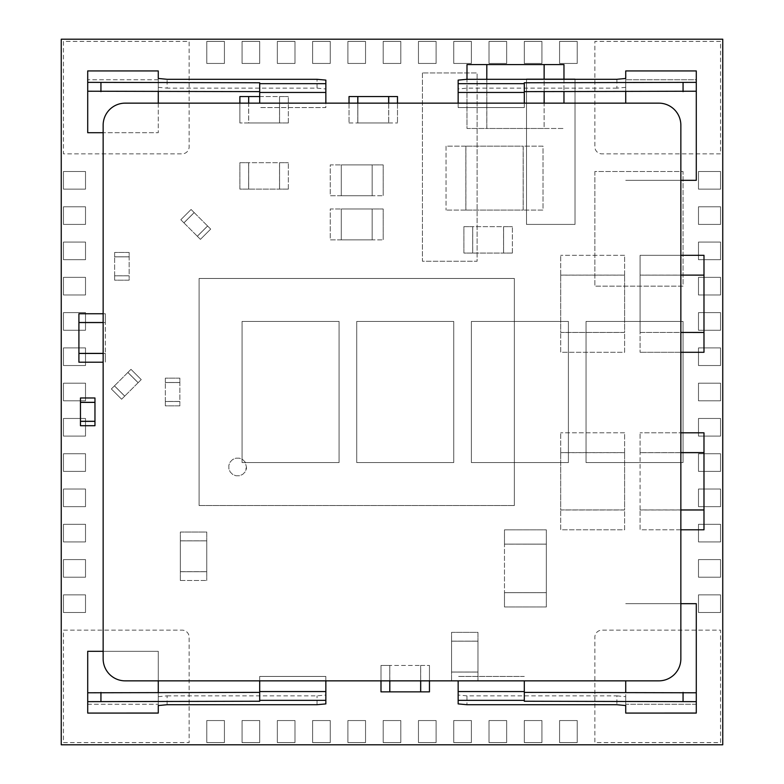 <?xml version="1.0" encoding="UTF-8"?>
<svg xmlns="http://www.w3.org/2000/svg" width="784" height="784" viewBox="0 0 784 784"><rect width="100%" height="100%" fill="white"/><g stroke="black" fill="none" stroke-linecap="round" stroke-linejoin="round"><path stroke-width="0.59" stroke-dasharray="3.92 2.94" d="M722.75 39.2L722.75 744.8L722.75 39.2L61.25 39.2L61.25 744.8L722.75 744.8L722.75 39.2L61.25 39.2L61.25 744.8L722.75 744.8L722.75 39.2L61.25 39.2L61.25 744.8L722.75 744.8L722.75 39.2L61.25 39.2L61.25 744.8L722.75 744.8L61.25 744.8M63.455 41.405L63.455 153.86L182.084 153.86A7.056 7.056 0 0 0 189.14 146.804L189.14 41.405L63.455 41.405L63.455 153.86L182.084 153.86A7.056 7.056 0 0 0 189.14 146.804L189.14 41.405L63.455 41.405M720.545 41.405L594.86 41.405L594.86 146.804A7.056 7.056 0 0 0 601.916 153.86L720.545 153.86L720.545 41.405L594.86 41.405L594.86 146.804A7.056 7.056 0 0 0 601.916 153.86L720.545 153.86L720.545 41.405M63.455 742.595L189.14 742.595L189.14 637.196A7.056 7.056 0 0 0 182.084 630.14L63.455 630.14L63.455 742.595L189.14 742.595L189.14 637.196A7.056 7.056 0 0 0 182.084 630.14L63.455 630.14L63.455 742.595M720.545 742.595L720.545 630.14L601.916 630.14A7.056 7.056 0 0 0 594.86 637.196L594.86 742.595L720.545 742.595L720.545 630.14L601.916 630.14A7.056 7.056 0 0 0 594.86 637.196L594.86 742.595L720.545 742.595M63.455 171.5L63.455 189.14L85.505 189.14L85.505 171.5L63.455 171.5L63.455 189.14L85.505 189.14L85.505 171.5L63.455 171.5M63.455 206.78L63.455 224.42L85.505 224.42L85.505 206.78L63.455 206.78L63.455 224.42L85.505 224.42L85.505 206.78L63.455 206.78M63.455 242.06L63.455 259.7L85.505 259.7L85.505 242.06L63.455 242.06L63.455 259.7L85.505 259.7L85.505 242.06L63.455 242.06M63.455 277.34L63.455 294.98L85.505 294.98L85.505 277.34L63.455 277.34L63.455 294.98L85.505 294.98L85.505 277.34L63.455 277.34M63.455 312.62L63.455 330.26L85.505 330.26L85.505 312.62L63.455 312.62L63.455 330.26L85.505 330.26L85.505 312.62L63.455 312.62M63.455 347.9L63.455 365.54L85.505 365.54L85.505 347.9L63.455 347.9L63.455 365.54L85.505 365.54L85.505 347.9L63.455 347.9M63.455 383.18L63.455 400.82L85.505 400.82L85.505 383.18L63.455 383.18L63.455 400.82L85.505 400.82L85.505 383.18L63.455 383.18M63.455 418.46L63.455 436.1L85.505 436.1L85.505 418.46L63.455 418.46L63.455 436.1L85.505 436.1L85.505 418.46L63.455 418.46M63.455 453.74L63.455 471.38L85.505 471.38L85.505 453.74L63.455 453.74L63.455 471.38L85.505 471.38L85.505 453.74L63.455 453.74M63.455 489.02L63.455 506.66L85.505 506.66L85.505 489.02L63.455 489.02L63.455 506.66L85.505 506.66L85.505 489.02L63.455 489.02M63.455 524.3L63.455 541.94L85.505 541.94L85.505 524.3L63.455 524.3L63.455 541.94L85.505 541.94L85.505 524.3L63.455 524.3M63.455 559.58L63.455 577.22L85.505 577.22L85.505 559.58L63.455 559.58L63.455 577.22L85.505 577.22L85.505 559.58L63.455 559.58M63.455 594.86L63.455 612.5L85.505 612.5L85.505 594.86L63.455 594.86L63.455 612.5L85.505 612.5L85.505 594.86L63.455 594.86M720.545 171.5L720.545 189.14L698.495 189.14L698.495 171.5L720.545 171.5L720.545 189.14L698.495 189.14L698.495 171.5L720.545 171.5M720.545 206.78L720.545 224.42L698.495 224.42L698.495 206.78L720.545 206.78L720.545 224.42L698.495 224.42L698.495 206.78L720.545 206.78M720.545 242.06L720.545 259.7L698.495 259.7L698.495 242.06L720.545 242.06L720.545 259.7L698.495 259.7L698.495 242.06L720.545 242.06M720.545 277.34L720.545 294.98L698.495 294.98L698.495 277.34L720.545 277.34L720.545 294.98L698.495 294.98L698.495 277.34L720.545 277.34M720.545 312.62L720.545 330.26L698.495 330.26L698.495 312.62L720.545 312.62L720.545 330.26L698.495 330.26L698.495 312.62L720.545 312.62M720.545 347.9L720.545 365.54L698.495 365.54L698.495 347.9L720.545 347.9L720.545 365.54L698.495 365.54L698.495 347.9L720.545 347.9M720.545 383.18L720.545 400.82L698.495 400.82L698.495 383.18L720.545 383.18L720.545 400.82L698.495 400.82L698.495 383.18L720.545 383.18M720.545 418.46L720.545 436.1L698.495 436.1L698.495 418.46L720.545 418.46L720.545 436.1L698.495 436.1L698.495 418.46L720.545 418.46M720.545 453.74L720.545 471.38L698.495 471.38L698.495 453.74L720.545 453.74L720.545 471.38L698.495 471.38L698.495 453.74L720.545 453.74M720.545 489.02L720.545 506.66L698.495 506.66L698.495 489.02L720.545 489.02L720.545 506.66L698.495 506.66L698.495 489.02L720.545 489.02M720.545 524.3L720.545 541.94L698.495 541.94L698.495 524.3L720.545 524.3L720.545 541.94L698.495 541.94L698.495 524.3L720.545 524.3M720.545 559.58L720.545 577.22L698.495 577.22L698.495 559.58L720.545 559.58L720.545 577.22L698.495 577.22L698.495 559.58L720.545 559.58M720.545 594.86L720.545 612.5L698.495 612.5L698.495 594.86L720.545 594.86L720.545 612.5L698.495 612.5L698.495 594.86L720.545 594.86M206.78 41.405L206.78 63.455L224.42 63.455L224.42 41.405L206.78 41.405L206.78 63.455L224.42 63.455L224.42 41.405L206.78 41.405M242.06 41.405L242.06 63.455L259.7 63.455L259.7 41.405L242.06 41.405L242.06 63.455L259.7 63.455L259.7 41.405L242.06 41.405M277.34 41.405L277.34 63.455L294.98 63.455L294.98 41.405L277.34 41.405L277.34 63.455L294.98 63.455L294.98 41.405L277.34 41.405M312.62 41.405L312.62 63.455L330.26 63.455L330.26 41.405L312.62 41.405L312.62 63.455L330.26 63.455L330.26 41.405L312.62 41.405M347.9 41.405L347.9 63.455L365.54 63.455L365.54 41.405L347.9 41.405L347.9 63.455L365.54 63.455L365.54 41.405L347.9 41.405M383.18 41.405L383.18 63.455L400.82 63.455L400.82 41.405L383.18 41.405L383.18 63.455L400.82 63.455L400.82 41.405L383.18 41.405M418.46 41.405L418.46 63.455L436.1 63.455L436.1 41.405L418.46 41.405L418.46 63.455L436.1 63.455L436.1 41.405L418.46 41.405M453.74 41.405L453.74 63.455L471.38 63.455L471.38 41.405L453.74 41.405L453.74 63.455L471.38 63.455L471.38 41.405L453.74 41.405M489.02 41.405L489.02 63.455L506.66 63.455L506.66 41.405L489.02 41.405L489.02 63.455L506.66 63.455L506.66 41.405L489.02 41.405M524.3 41.405L524.3 63.455L541.94 63.455L541.94 41.405L524.3 41.405L524.3 63.455L541.94 63.455L541.94 41.405L524.3 41.405M559.58 41.405L559.58 63.455L577.22 63.455L577.22 41.405L559.58 41.405L559.58 63.455L577.22 63.455L577.22 41.405L559.58 41.405M206.78 742.595L206.78 720.545L224.42 720.545L224.42 742.595L206.78 742.595L206.78 720.545L224.42 720.545L224.42 742.595L206.78 742.595M242.06 742.595L242.06 720.545L259.7 720.545L259.7 742.595L242.06 742.595L242.06 720.545L259.7 720.545L259.7 742.595L242.06 742.595M277.34 742.595L277.34 720.545L294.98 720.545L294.98 742.595L277.34 742.595L277.34 720.545L294.98 720.545L294.98 742.595L277.34 742.595M312.62 742.595L312.62 720.545L330.26 720.545L330.26 742.595L312.62 742.595L312.62 720.545L330.26 720.545L330.26 742.595L312.62 742.595M347.9 742.595L347.9 720.545L365.54 720.545L365.54 742.595L347.9 742.595L347.9 720.545L365.54 720.545L365.54 742.595L347.9 742.595M383.18 742.595L383.18 720.545L400.82 720.545L400.82 742.595L383.18 742.595L383.18 720.545L400.82 720.545L400.82 742.595L383.18 742.595M418.46 742.595L418.46 720.545L436.1 720.545L436.1 742.595L418.46 742.595L418.46 720.545L436.1 720.545L436.1 742.595L418.46 742.595M453.74 742.595L453.74 720.545L471.38 720.545L471.38 742.595L453.74 742.595L453.74 720.545L471.38 720.545L471.38 742.595L453.74 742.595M489.02 742.595L489.02 720.545L506.66 720.545L506.66 742.595L489.02 742.595L489.02 720.545L506.66 720.545L506.66 742.595L489.02 742.595M524.3 742.595L524.3 720.545L541.94 720.545L541.94 742.595L524.3 742.595L524.3 720.545L541.94 720.545L541.94 742.595L524.3 742.595M559.58 742.595L559.58 720.545L577.22 720.545L577.22 742.595L559.58 742.595L559.58 720.545L577.22 720.545L577.22 742.595L559.58 742.595M242.06 321.44L242.06 462.56L339.08 462.56L339.08 321.44L242.06 321.44L242.06 462.56L339.08 462.56L339.08 321.44L242.06 321.44M356.72 321.44L356.72 462.56L453.74 462.56L453.74 321.44L356.72 321.44L356.72 462.56L453.74 462.56L453.74 321.44L356.72 321.44M471.38 321.44L471.38 462.56L568.4 462.56L568.4 321.44L471.38 321.44L471.38 462.56L568.4 462.56L568.4 321.44L471.38 321.44M586.04 321.44L586.04 462.56L683.06 462.56L683.06 321.44L586.04 321.44L586.04 462.56L683.06 462.56L683.06 321.44L586.04 321.44M594.86 171.5L594.86 286.16L683.06 286.16L683.06 171.5L594.86 171.5L594.86 286.16L683.06 286.16L683.06 171.5L594.86 171.5M526.505 78.89L526.505 224.42L575.015 224.42L575.015 78.89L526.505 78.89L526.505 224.42L575.015 224.42L575.015 78.89L526.505 78.89M422.429 72.941L422.429 261.248L477.113 261.248L477.113 72.941L422.429 72.941L422.429 261.248L477.113 261.248L477.113 72.941L422.429 72.941M103.145 125.195A22.05 22.05 0 0 1 125.195 103.145L658.805 103.145A22.05 22.05 0 0 1 680.855 125.195L680.855 658.805A22.05 22.05 0 0 1 658.805 680.855L125.195 680.855A22.05 22.05 0 0 1 103.145 658.805L103.145 125.195M103.145 651.298L158.27 651.298L87.71 651.298L87.71 704.257L158.27 704.257L158.27 651.298L158.27 680.855M158.27 692.38L158.27 705.541M158.27 713.038L158.27 704.257L87.71 704.257L87.71 692.791L87.71 713.038M167.09 704.718L167.09 695.859L158.27 696.682M167.09 695.859L317.03 695.859L325.85 695.045L325.85 676.445L259.7 676.445L259.7 691.566L325.85 691.566M259.7 691.566L259.7 701.239M259.7 680.855L259.7 676.445L325.85 676.445L325.85 680.855M325.85 695.045L325.85 703.905M158.27 103.145L158.27 132.712L158.27 79.752L87.71 79.752L87.71 132.712L158.27 132.712L103.145 132.712M158.27 78.469L158.27 91.63M87.71 70.972L87.71 79.752L158.27 79.752L158.27 70.972M325.85 80.105L325.85 88.964L317.03 88.141L167.09 88.141L167.09 79.292M158.27 87.328L167.09 88.141M259.7 82.771L259.7 103.145M325.85 88.964L325.85 92.443L259.7 92.443M325.85 92.443L325.85 107.555L259.7 107.555L325.85 107.555L325.85 103.145M458.15 703.905L458.15 695.045L466.97 695.859L616.91 695.859L616.91 704.718M458.15 680.855L458.15 695.045M625.73 705.541L625.73 696.682L616.91 695.859M625.73 696.682L625.73 704.257L696.29 704.257L696.29 692.791L696.29 713.038M524.3 701.239L524.3 680.855M458.15 691.566L524.3 691.566M625.73 680.855L625.73 713.038M680.855 603.68L625.73 603.68L696.29 603.68L696.29 704.257L625.73 704.257L625.73 692.38M524.3 676.445L458.15 676.445L524.3 676.445M680.855 180.32L625.73 180.32L696.29 180.32L696.29 70.972M625.73 91.63L625.73 78.469M625.73 70.972L625.73 103.145M696.29 82.359L696.29 79.752L625.73 79.752L696.29 79.752L696.29 91.218M616.91 79.292L616.91 88.141L625.73 87.328M616.91 88.141L466.97 88.141L458.15 88.964L458.15 107.555L524.3 107.555L524.3 92.443L458.15 92.443M524.3 92.443L524.3 82.771M524.3 103.145L524.3 107.555L458.15 107.555L458.15 103.145M458.15 88.964L458.15 80.105M504.475 544.125L546.33 544.125L504.475 544.125L504.475 529.837L546.33 529.837L546.33 544.125L546.33 529.837L504.475 529.837L504.475 544.125L546.33 544.165L546.33 592.635L504.475 592.635L546.33 592.635L546.33 544.165L504.475 544.165L504.475 592.635L504.475 544.165M504.475 606.963L546.33 606.963L504.475 606.963L504.475 592.675L546.33 592.675L546.33 606.963L546.33 592.675L504.475 592.675L504.475 606.963M129.144 275.821L114.631 275.821L129.144 275.821L129.144 280.182L114.631 280.182L114.631 275.821L114.631 280.182L129.144 280.182L129.144 275.821M129.144 256.858L114.631 256.858L129.144 256.858L129.144 275.772L114.631 275.772L114.631 256.858L114.631 275.772L129.144 275.772L129.144 256.858M129.144 252.448L114.631 252.448L129.144 252.448L129.144 256.809L114.631 256.809L114.631 252.448L114.631 256.809L129.144 256.809L129.144 252.448M624.603 432.817L560.707 432.817L624.603 432.817L624.603 452.613L560.707 452.613L560.707 432.817L560.707 452.613L624.603 452.613L624.603 432.817M624.603 452.662L560.707 452.662L624.603 452.662L624.603 509.943L560.707 509.943L560.707 452.662L560.707 509.943L624.603 509.943L624.603 452.662M624.603 509.992L560.707 509.992L624.603 509.992L624.603 529.788L560.707 529.788L560.707 509.992L560.707 529.788L624.603 529.788L624.603 509.992M246.45 468.724L246.45 466.97L245.108 471.948L242.638 474.428L239.404 475.77L235.896 475.77L232.662 474.428L230.192 471.948L228.85 468.724L228.85 465.216L230.192 461.982L232.662 459.512L235.896 458.17L239.404 458.17L242.638 459.512L245.108 461.982L246.45 466.97L245.108 461.982L242.638 459.512L239.404 458.17L235.896 458.17L232.662 459.512L230.192 461.982L228.85 465.216L228.85 468.724L230.192 471.948L232.662 474.428L235.896 475.77L239.404 475.77L242.638 474.428L245.108 471.948L246.45 468.724M199.087 505.533L514.353 505.533L199.087 505.533L199.087 278.467L514.353 278.467L514.353 505.533L514.353 278.467L199.087 278.467L199.087 505.533M180.34 540.813L206.76 540.813L180.34 540.813L180.34 532.042L206.76 532.042L206.76 540.813L206.76 532.042L180.34 532.042L180.34 540.813M180.34 571.683L206.76 571.683L180.34 571.683L180.34 540.862L206.76 540.862L206.76 571.683L206.76 540.862L180.34 540.862L180.34 571.683M180.34 580.503L206.76 580.503L180.34 580.503L180.34 571.732L206.76 571.732L206.76 580.503L206.76 571.732L180.34 571.732L180.34 580.503M680.855 529.788L640.087 529.788L640.087 509.992L640.087 529.788L703.983 529.788L703.983 509.992L640.087 509.992L680.855 509.992M680.855 509.943L640.087 509.943L640.087 452.662L640.087 509.943L703.983 509.943L703.983 452.662L640.087 452.662L680.855 452.662M680.855 452.613L640.087 452.613L640.087 432.817L640.087 452.613L703.983 452.613L703.983 432.817L640.087 432.817L680.855 432.817M114.444 385.875L124.705 396.136L121.618 399.223L111.357 388.962L114.444 385.875L124.705 396.136L121.618 399.223L111.357 388.962L114.444 385.875M127.861 372.469L138.111 382.719L124.734 396.096L114.484 385.846L127.861 372.469L138.111 382.719L124.734 396.096L114.484 385.846L127.861 372.469M130.977 369.342L141.238 379.603L138.151 382.69L127.89 372.429L130.977 369.342L141.238 379.603L138.151 382.69L127.89 372.429L130.977 369.342M259.7 96.55L279.525 96.55L279.525 122.97L279.525 96.55L248.695 96.55L248.695 122.97L239.875 122.97L248.655 122.97L248.655 96.55L239.875 96.55L239.875 122.97L239.875 103.145M248.695 122.97L279.525 122.97L248.695 122.97M288.345 122.97L288.345 96.55L288.345 122.97L279.565 122.97L279.565 96.55L288.345 96.55L279.565 96.55L279.565 122.97L288.345 122.97M248.655 189.12L248.655 162.7L248.655 189.12L239.875 189.12L239.875 162.7L248.655 162.7L239.875 162.7L239.875 189.12L248.655 189.12L248.695 162.7L279.525 162.7L279.525 189.12L279.525 162.7L248.695 162.7L248.695 189.12L279.525 189.12L248.695 189.12M288.345 189.12L288.345 162.7L288.345 189.12L279.565 189.12L279.565 162.7L288.345 162.7L279.565 162.7L279.565 189.12L288.345 189.12M372.155 195.755L372.155 164.885L372.155 195.755L341.285 195.755L341.285 164.885L372.155 164.885L341.285 164.885L341.285 195.755L372.155 195.755L372.155 164.885L383.18 164.885L383.18 195.755L383.18 164.885L372.155 164.885L372.155 195.755L383.18 195.755L372.155 195.755M341.285 195.755L341.285 164.885L341.285 195.755L330.26 195.755L330.26 164.885L341.285 164.885L330.26 164.885L330.26 195.755L341.285 195.755M372.155 239.855L372.155 208.985L372.155 239.855L341.285 239.855L341.285 208.985L372.155 208.985L341.285 208.985L341.285 239.855L372.155 239.855L372.155 208.985L383.18 208.985L383.18 239.855L383.18 208.985L372.155 208.985L372.155 239.855L383.18 239.855L372.155 239.855M341.285 239.855L341.285 208.985L341.285 239.855L330.26 239.855L330.26 208.985L341.285 208.985L330.26 208.985L330.26 239.855L341.285 239.855M357.798 103.145L357.798 122.97L357.798 96.55L349.027 96.55L349.027 122.97L349.027 103.145M349.027 122.97L357.798 122.97L349.027 122.97M388.668 103.145L388.668 122.97L388.668 96.55L357.847 96.55L357.847 122.97L357.847 103.145M357.847 122.97L388.668 122.97L357.847 122.97M397.488 103.145L397.488 122.97L397.488 96.55L388.717 96.55L388.717 122.97L388.717 103.145M388.717 122.97L397.488 122.97L388.717 122.97M563.97 103.145L563.97 64.582L544.165 64.582L544.125 128.478L563.97 128.478L486.835 128.478L486.835 79.292L486.795 128.478L544.125 128.478L544.125 64.582L486.835 64.582L486.835 128.478L466.99 128.478L466.97 88.141M544.165 91.63L544.165 79.292L544.125 91.63M563.97 79.292L563.97 91.63M466.99 64.582L466.99 128.478L486.795 128.478L486.795 64.582L466.99 64.582M523.222 146.167L523.222 210.063L523.222 146.167L543.018 146.167L543.018 210.063L523.222 210.063L543.018 210.063L543.018 146.167L523.222 146.167M465.892 146.167L465.892 210.063L465.892 146.167L523.173 146.167L523.173 210.063L465.892 210.063L523.173 210.063L523.173 146.167L465.892 146.167M446.047 146.167L446.047 210.063L446.047 146.167L465.843 146.167L465.843 210.063L446.047 210.063L465.843 210.063L465.843 146.167L446.047 146.167M472.683 253.065L472.683 226.645L472.683 253.065L463.903 253.065L463.903 226.645L472.683 226.645L463.903 226.645L463.903 253.065L472.683 253.065L472.723 226.645L503.553 226.645L503.553 253.065L503.553 226.645L472.723 226.645L472.723 253.065L503.553 253.065L472.723 253.065M512.373 253.065L512.373 226.645L512.373 253.065L503.593 253.065L503.593 226.645L512.373 226.645L503.593 226.645L503.593 253.065L512.373 253.065M624.603 255.31L560.707 255.31L624.603 255.31L624.603 275.115L560.707 275.115L560.707 255.31L560.707 275.115L624.603 275.115L624.603 255.31M624.603 275.155L560.707 275.155L624.603 275.155L624.603 332.445L560.707 332.445L560.707 275.155L560.707 332.445L624.603 332.445L624.603 275.155M624.603 332.485L560.707 332.485L624.603 332.485L624.603 352.29L560.707 352.29L560.707 332.485L560.707 352.29L624.603 352.29L624.603 332.485M680.855 352.29L640.087 352.29L703.983 352.29L703.983 332.485L640.087 332.445L640.087 352.29L640.087 275.155L680.855 275.155L640.087 275.115L640.087 332.445L703.983 332.445L703.983 275.155L640.087 275.155L640.087 255.31L680.855 255.31M703.983 255.31L640.087 255.31L640.087 275.115L703.983 275.115L703.983 255.31M451.555 680.835L477.975 680.835L451.555 680.835L451.555 672.055L477.975 672.055L477.975 680.835L477.975 672.055L451.555 672.055L451.555 680.835M451.555 672.015L477.975 672.015L451.555 672.015L451.555 641.185L477.975 641.185L477.975 672.015L477.975 641.185L451.555 641.185L451.555 672.015M451.555 641.145L477.975 641.145L451.555 641.145L451.555 632.365L477.975 632.365L477.975 641.145L477.975 632.365L451.555 632.365L451.555 641.145M103.145 353.437L105.33 353.437L105.33 362.208L105.33 353.437L78.91 353.437L78.91 362.208L103.145 362.208M103.145 322.567L105.33 322.567L105.33 353.388L105.33 322.567L78.91 322.567L78.91 353.388L103.145 353.388M103.145 313.747L105.33 313.747L105.33 322.518L105.33 313.747L78.91 313.747L78.91 322.518L103.145 322.518M80.458 425.712L94.962 425.712L94.962 421.351L80.458 421.351L80.458 425.712M80.458 421.302L94.962 421.302L94.962 402.388L80.458 402.388L80.458 421.302M80.458 402.339L94.962 402.339L94.962 397.978L80.458 397.978L80.458 402.339M380.995 680.855L380.995 665.44L389.775 665.44L380.995 665.44L380.995 691.86L389.775 691.86L389.775 665.44L389.775 680.855L389.815 665.44L420.645 665.44L389.815 665.44L389.815 691.86L420.645 691.86L420.645 665.44L420.645 680.855L420.685 665.44L429.465 665.44L420.685 665.44L420.685 691.86L429.465 691.86L429.465 665.44L429.465 680.855M179.859 401.506L165.346 401.506L179.859 401.506L179.859 405.867L165.346 405.867L165.346 401.506L165.346 405.867L179.859 405.867L179.859 401.506M179.859 382.543L165.346 382.543L179.859 382.543L179.859 401.457L165.346 401.457L165.346 382.543L165.346 401.457L179.859 401.457L179.859 382.543M179.859 378.133L165.346 378.133L179.859 378.133L179.859 382.494L165.346 382.494L165.346 378.133L165.346 382.494L179.859 382.494L179.859 378.133M180.82 219.745L191.08 209.485L194.167 212.572L183.907 222.832L180.82 219.745L191.08 209.485L194.167 212.572L183.907 222.832L180.82 219.745M183.936 222.862L194.197 212.601L207.574 225.978L197.313 236.239L183.936 222.862L194.197 212.601L207.574 225.978L197.313 236.239L183.936 222.862M197.343 236.268L207.603 226.008L210.69 229.095L200.43 239.355L197.343 236.268L207.603 226.008L210.69 229.095L200.43 239.355L197.343 236.268M317.03 704.718L317.03 695.859M317.03 88.141L317.03 79.292M466.97 695.859L466.97 704.718"/><path stroke-width="1.18" d="M61.25 744.8L61.25 39.2L61.25 744.8L722.75 744.8L722.75 39.2L61.25 39.2L722.75 39.2M125.195 103.145A22.05 22.05 0 0 0 103.145 125.195L103.145 658.805A22.05 22.05 0 0 0 125.195 680.855L658.805 680.855A22.05 22.05 0 0 0 680.855 658.805L680.855 125.195A22.05 22.05 0 0 0 658.805 103.145L125.195 103.145M259.7 692.38L87.71 692.791L87.71 651.298L103.145 651.298M158.27 680.855L158.27 692.38M158.27 713.077L87.71 713.077L87.71 701.651L259.7 701.239L259.7 680.855M325.85 680.855L325.85 703.905L317.03 704.718L167.09 704.718L158.27 705.541L158.27 713.038L87.71 713.077M87.71 692.791L87.71 701.651M103.145 132.712L87.71 132.712L87.71 91.218L259.7 91.63M158.27 91.63L158.27 103.145M259.7 103.145L259.7 82.771L87.71 82.359L87.71 70.932L158.27 70.932L158.27 78.469L167.09 79.292L317.03 79.292L325.85 80.105L325.85 103.145M87.71 82.359L87.71 91.218M524.3 680.855L524.3 701.239L696.29 701.651L696.29 713.038L625.73 713.077L625.73 705.541L616.91 704.718L466.97 704.718L458.15 703.905L458.15 680.855M696.29 701.651L696.29 692.791L524.3 692.38M625.73 692.38L625.73 680.855M696.29 713.077L625.73 713.077M680.855 603.68L696.29 603.68L696.29 692.791M524.3 91.63L696.29 91.218L696.29 82.359L696.29 180.32L680.855 180.32M458.15 103.145L458.15 80.105L466.97 79.292L616.91 79.292L625.73 78.469L625.73 70.932L696.29 70.932L696.29 82.359L524.3 82.771L524.3 103.145M625.73 103.145L625.73 91.63M680.855 509.992L703.983 509.992L703.983 529.788L680.855 529.788M680.855 452.662L703.983 452.662L703.983 509.943L680.855 509.943M680.855 432.817L703.983 432.817L703.983 452.613L680.855 452.613M239.875 103.145L239.875 96.55L248.655 96.55L248.655 103.145L248.695 96.55L259.7 96.55M349.027 103.145L349.027 96.55L357.798 96.55L357.798 103.145M357.847 103.145L357.847 96.55L388.668 96.55L388.668 103.145M388.717 103.145L388.717 96.55L397.488 96.55L397.488 103.145M544.165 103.145L544.165 91.63L544.125 103.145M466.99 79.292L466.99 64.582L486.795 64.582L486.795 79.292L486.835 64.582L544.125 64.582L544.125 79.292L544.165 64.582L563.97 64.582L563.97 79.292M563.97 91.63L563.97 103.145M680.855 255.31L703.983 255.31L703.983 275.115L680.855 275.115L703.983 275.155L703.983 332.445L680.855 332.445L703.983 332.485L703.983 352.29L680.855 352.29M103.145 362.208L78.91 362.208L78.91 353.437L103.145 353.437M103.145 353.388L78.91 353.388L78.91 322.567L103.145 322.567M103.145 322.518L78.91 322.518L78.91 313.747L103.145 313.747M94.962 425.712L80.458 425.712L80.458 421.351L94.962 421.351L94.962 425.712M94.962 421.302L80.458 421.302L80.458 402.388L94.962 402.388L94.962 421.302M94.962 402.339L80.458 402.339L80.458 397.978L94.962 397.978L94.962 402.339M429.465 680.855L429.465 691.86L420.685 691.86L420.685 680.855L420.645 691.86L389.815 691.86L389.815 680.855L389.775 691.86L380.995 691.86L380.995 680.855M259.7 700.347L325.85 700.347M100.94 701.239L100.94 692.38M325.85 691.566L259.7 691.566M325.85 83.663L259.7 83.663M100.94 91.63L100.94 82.771M259.7 92.443L325.85 92.443M458.15 700.347L524.3 700.347M683.06 692.38L683.06 701.239M524.3 691.566L458.15 691.566M683.06 82.771L683.06 91.63M524.3 83.663L458.15 83.663M458.15 92.443L524.3 92.443M158.27 70.932L87.71 70.932M696.29 70.932L625.73 70.932"/></g></svg>
